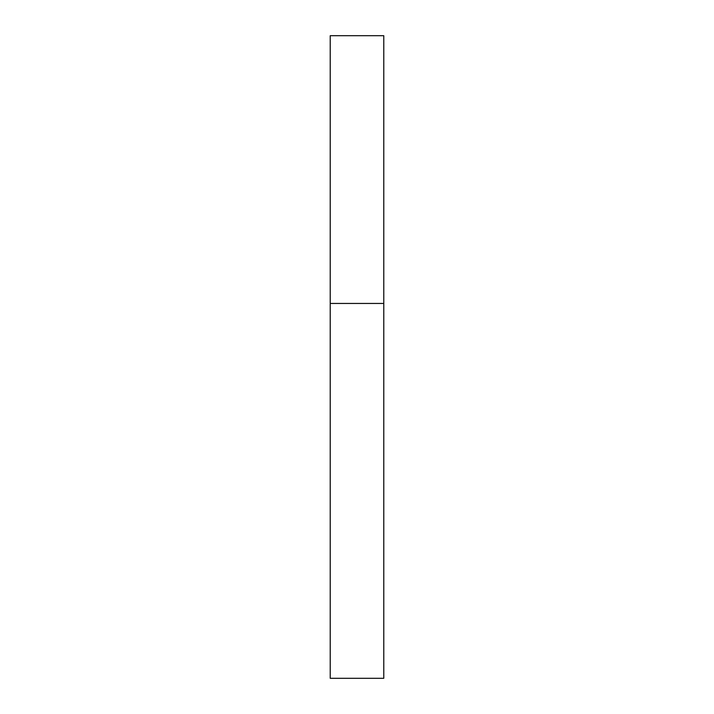 <?xml version="1.0" encoding="UTF-8"?>
<svg xmlns="http://www.w3.org/2000/svg" width="714" height="714" viewBox="0 0 714 714"><rect width="100%" height="100%" fill="white"/><g stroke="black" fill="none" stroke-linecap="round" stroke-linejoin="round"><path stroke-width="0.54" stroke-dasharray="3.57 2.68" d="M383.775 303.45L330.225 303.45L383.775 303.45M383.775 35.7L330.225 35.7M330.225 678.3L383.775 678.3"/><path stroke-width="1.07" d="M330.225 303.45L383.775 303.45L383.775 35.7L330.225 35.7L330.225 678.3L383.775 678.3L383.775 303.45L330.225 303.45"/></g></svg>
